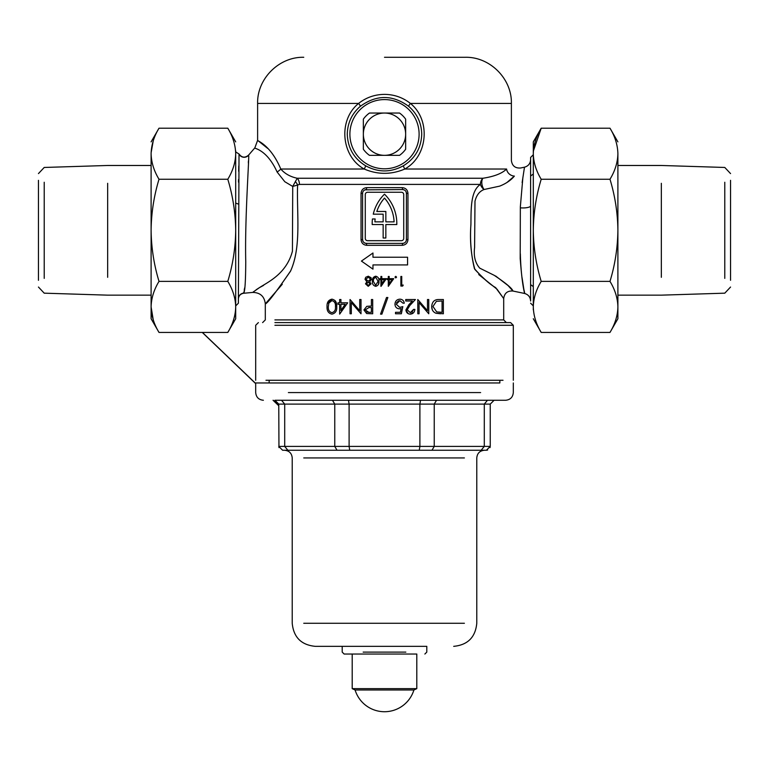 <?xml version="1.0" encoding="UTF-8"?>
<svg xmlns="http://www.w3.org/2000/svg" width="769" height="769" viewBox="0 0 769 769"><rect width="100%" height="100%" fill="white"/><g stroke="black" fill="none" stroke-linecap="round" stroke-linejoin="round"><path stroke-width="1.15" d="M347.271 134.191C347.809 148.052 353.913 158.568 365.563 165.739C378.204 172.631 390.835 172.631 403.437 165.739C415.106 158.549 421.201 148.032 421.729 134.191C421.45 122.896 417.096 113.601 408.675 106.324C392.536 94.587 376.416 94.587 360.325 106.324C351.894 113.629 347.54 122.915 347.271 134.191M530.61 301.006L530.61 157.434L533.302 154.742M239.015 154.444L238.39 303.197L235.698 305.889M506.896 182.541L514.365 176.101C510.962 180.234 506.06 183.58 499.667 186.136L484.057 189.51A7.69 4.556 75.2 0 1 481.961 184.406A7.69 4.556 75.2 0 1 482.903 178.254C494.217 176.524 502.109 173.448 506.588 169.026C512.913 157.847 512.913 157.847 506.588 169.026C512.913 157.847 512.913 157.847 506.588 169.026L404.792 169.026C391.277 174.765 377.752 174.765 364.208 169.026C341.09 156.367 337.937 120.022 358.594 103.43C366.15 97.49 374.782 94.472 384.5 94.376C394.18 94.462 402.812 97.48 410.406 103.43C430.976 119.906 428.006 156.29 404.792 169.026A3.845 0.529 -120.3 0 1 403.437 165.739M253.155 292.037L259.461 287.625C267.737 282.156 286.385 274.024 292.422 251.213L292.729 186.434L284.809 181.724L277.1 171.987C266.497 148.542 253.088 148.417 254.837 147.888L248.522 155.194C249.819 150.878 244.629 217.781 245.753 261.614C245.638 281.608 244.936 292.105 243.648 293.124L243.869 291.922M244.186 290.24L244.638 287.914M248.368 163.047L248.416 160.971M238.505 182.186L238.534 179.485M238.659 171.266L238.765 165.979M248.522 155.194L254.837 147.888L257.615 140.352L267.756 148.465M520.344 253.818C521.142 285.866 526.659 300.948 523.92 289.615C522.564 283.924 521.324 273.543 520.2 258.48L520.344 206.813L522.843 177.975L524.487 167.19L522.132 182.57M530.61 174.774L530.6 182.253M522.084 277.792L524.487 293.441L512.952 291.038L508.059 285.559L495.601 275.975M277.1 171.987A11.535 5.172 159.3 0 0 280.781 169.026C270.332 144.226 256.558 140.669 257.615 140.352C256.586 140.708 270.275 144.159 280.781 169.026C284.818 173.707 290.307 176.783 297.247 178.254L482.903 178.254A7.69 6.19 90 0 0 480.433 184.406C470.282 190.952 471.147 210.187 470.916 224.663C469.734 240.572 471.051 255.491 474.867 269.429C483.172 278.263 490.17 284.405 495.851 287.866L503.695 298.564L495.553 287.539C489.622 284.203 482.586 277.917 474.444 268.669C471.032 254.549 469.859 239.707 470.926 224.144C471.137 209.822 470.359 190.923 480.433 184.406A7.69 5.508 49.1 0 0 484.057 189.51C479.481 191.298 476.463 195.201 474.992 201.228L474.598 247.522C473.483 256.144 475.204 263.017 479.779 268.16L494.207 275.321C505.944 283.184 512.192 288.423 512.952 291.038C512.125 288.356 505.877 283.117 494.207 275.321M503.022 380.271L265.978 380.271M494.083 325.287L513.308 325.287L510.616 322.596L274.918 322.596M396.814 223.529A41.142 41.142 0 0 0 384.5 194.173A41.142 41.142 0 0 0 373.263 214.167L383.154 214.167L383.154 221.857L374.907 221.857A38.45 38.45 0 0 1 375.147 218.973L372.436 218.973A41.142 41.142 0 0 0 372.196 224.548L383.154 224.548L383.154 238.006L385.846 238.006L385.846 224.548L396.804 224.548A41.142 41.142 0 0 0 396.814 223.529M395.766 276.331L396.564 277.138L395.766 277.936L394.968 277.138L395.766 276.331L394.968 277.138M412.376 300.987L405.744 300.987L405.744 299.526L415.423 299.526L409.896 305.418L407.205 309.782L410.3 312.675L413.597 309.388L414.876 309.388C414.616 312.301 413.068 313.887 410.233 314.137C407.637 313.973 406.205 312.56 405.926 309.897L408.81 304.793L412.376 300.987M443.357 313.771L435.965 313.252C433.158 312.079 431.726 309.82 431.678 306.466C432.13 301.708 434.562 299.391 438.945 299.526L443.357 299.526L443.357 313.771M417.798 313.771L417.798 299.526L427.477 310.705L427.477 299.526L428.756 299.526L428.756 313.771L419.076 302.563L419.076 313.771L417.798 313.771M401.13 308.561L399.457 308.84C396.641 308.59 395.141 307.042 394.968 304.178C395.199 301.063 396.852 299.391 399.938 299.16C402.408 299.343 403.85 300.689 404.283 303.178L403.004 303.178L399.861 300.621L396.246 304.236L399.688 307.379L402.821 306.648L401.36 313.771L395.516 313.771L395.516 312.31L400.361 312.31L401.13 308.561L399.457 308.84C396.631 308.58 395.131 307.023 394.968 304.178C395.208 301.054 396.862 299.381 399.938 299.16M401.745 285.078L403.225 285.078L402.658 286.068L400.88 286.068L400.88 276.456L401.745 276.456L401.745 285.078M389.172 276.456L389.172 278.676L393.728 278.676L388.307 286.318L388.307 279.656L387.201 279.656L387.201 278.676L388.307 278.676L388.307 276.456L389.172 276.456M366.717 187.636L402.283 187.636C405.744 187.982 407.628 189.905 407.964 193.404L407.964 239.543C407.628 243.042 405.734 244.965 402.283 245.311L366.717 245.311C363.256 244.965 361.372 243.042 361.036 239.543L361.036 193.404C361.372 189.905 363.266 187.982 366.717 187.636L366.428 189.559A3.845 3.845 0 0 0 362.584 193.404L362.584 239.543A3.845 3.845 0 0 0 366.428 243.388L402.572 243.388A3.845 3.845 0 0 0 406.417 239.543L406.417 193.404A3.845 3.845 0 0 0 402.572 189.559L364.967 189.847M407.57 257.231L372.965 257.231L372.965 253.001L361.43 261.076L372.965 269.15L372.965 264.921L407.57 264.921L407.57 257.231L372.965 257.231M384.5 278.676L386.336 278.676L380.915 286.318L380.915 279.656L379.809 279.656L379.809 278.676L380.915 278.676L380.915 276.456L381.78 276.456L381.78 278.676L384.5 278.676M384.5 303.111L386.509 297.516L387.855 297.516L381.895 314.137L380.549 314.137L384.5 303.111M478.731 274.543L497.062 289.231L503.695 298.574L503.695 319.904L274.918 319.904M384.5 57.291L465.245 57.291L384.5 57.291M299.439 184.406L297.613 185.012C296.574 213.484 301.688 246.945 290.451 271.294C275.523 292.835 267.141 303.707 265.305 303.899C267.228 303.678 275.687 292.662 290.672 270.861C301.65 245.955 296.574 213.34 297.613 185.012A7.69 4.758 47.7 0 0 295.363 181.628L297.247 178.254A7.69 5.489 -90 0 1 299.439 184.406L480.433 184.406M238.39 299.006C238.669 295.757 240.409 293.845 243.619 293.268L252.693 292.422C260.249 292.566 264.449 296.392 265.305 303.899L282.281 284.261M372.407 281.262C372.167 278.532 373.273 276.85 375.733 276.206C378.156 276.859 379.223 278.541 378.944 281.262C379.232 283.972 378.165 285.655 375.733 286.318C373.282 285.683 372.177 284.001 372.407 281.262C372.167 283.992 373.273 285.674 375.733 286.318M340.927 299.526L340.927 302.813L347.684 302.813L339.648 314.137L339.648 304.274L338.004 304.274L338.004 302.813L339.648 302.813L339.648 299.526L340.927 299.526M372.696 299.526L372.696 313.771L366.659 313.55L363.929 309.945L366.775 306.331L371.417 306.1L371.417 299.526L372.696 299.526M350.049 313.771L350.049 299.526L359.729 310.705L359.729 299.526L361.007 299.526L361.007 313.771L351.327 302.563L351.327 313.771L350.049 313.771M327.046 306.639C326.796 302.428 328.43 299.929 331.958 299.16C335.447 299.948 337.033 302.438 336.726 306.639C337.053 310.82 335.467 313.319 331.958 314.137C328.459 313.396 326.815 310.907 327.046 306.639C326.806 310.878 328.44 313.377 331.958 314.137M368.236 286.318L365.506 283.819L366.871 281.81L365.015 279.253L365.746 277.263L368.293 276.206L371.552 279.176L369.649 281.81L371.052 283.848L368.236 286.318L365.506 283.819L366.871 281.81M403.725 238.39L403.725 194.557A2.307 2.307 0 0 0 401.418 192.25L367.582 192.25A2.307 2.307 0 0 0 365.275 194.557L365.275 238.39A2.307 2.307 0 0 0 367.582 240.697L401.418 240.697A2.307 2.307 0 0 0 403.725 238.39M385.846 211.475L376.81 211.475A38.45 38.45 0 0 1 384.5 198.085A38.45 38.45 0 0 1 394.093 221.857L385.846 221.857L385.846 211.475M407.964 193.404L406.417 193.404L406.119 191.914M404.033 189.847L402.572 189.559L402.283 187.636M361.036 239.543L362.584 239.543L362.881 241.033M364.967 243.1L366.428 243.388L366.717 245.311M402.283 245.311L402.572 243.388L404.033 243.1M530.591 278.368L530.61 287.068M514.365 176.101C522.622 165.556 522.622 165.556 514.365 176.101C522.622 165.556 522.622 165.556 514.365 176.101A7.69 6.815 32.8 0 1 506.588 169.026M263.584 285.386L259.557 287.577M259.153 287.798L256.115 289.788M248.522 155.29A5.768 5.758 180 0 1 239.015 154.127L239.005 153.983C241.793 157.722 244.965 158.116 248.522 155.165M295.363 181.628L292.729 186.434L297.613 185.012M235.698 203.103L238.39 204.073M533.302 286.626L530.61 284.617M530.61 176.014L533.302 174.005M435.965 313.252L440.483 313.771M438.945 299.526C434.562 299.391 432.14 301.698 431.678 306.466L432.284 309.734M442.079 312.31L442.079 300.987L436.379 301.352L432.957 306.466L436.705 311.906L442.079 312.31M441.079 312.31L436.705 311.906L432.957 306.466L436.379 301.352M413.597 309.388L411.982 312.252M410.233 314.137L413.539 312.752M405.926 309.897L408.262 313.714M410.3 312.675L407.205 309.782L409.896 305.418M399.861 300.621L403.004 303.178M396.544 302.746L398.688 300.804M399.688 307.379L396.246 304.236M402.821 306.648L401.226 307.167M401.36 313.771L401.658 312.339M381.895 314.137L387.855 297.516M386.509 297.516L380.549 314.137M370.398 306.1L366.775 306.331L363.929 309.945M368.812 312.31L371.417 312.31L371.417 307.562L368.928 307.533L365.208 309.945L368.812 312.31L366.419 311.945M368.928 307.533L371.417 307.562M340.927 304.274L340.927 310.455L345.166 304.274L340.927 304.274M336.726 306.639L335.121 300.592M331.958 299.16L327.334 303.553M335.447 306.648C335.765 309.945 334.582 311.945 331.92 312.675C334.582 311.954 335.755 309.945 335.447 306.648C335.765 303.361 334.592 301.352 331.92 300.621L328.863 303.063L328.325 306.648C328.065 309.907 329.267 311.916 331.92 312.675C329.286 311.945 328.084 309.936 328.325 306.648L328.863 303.063L331.92 300.621C334.582 301.342 335.755 303.351 335.447 306.648M402.658 286.068L403.225 285.078M389.172 279.656L389.172 283.838L392.036 279.656L389.172 279.656M381.088 286.318L386.336 278.676L381.78 278.676M381.78 279.656L381.78 283.838L384.644 279.656L381.78 279.656M378.396 284.54L378.944 281.262C379.223 278.541 378.156 276.859 375.733 276.206L372.686 278.839M375.705 285.328L378.079 281.262L375.705 277.196L373.638 278.849L373.273 281.262L375.705 285.328M373.273 281.262L373.638 278.849M375.705 277.196L378.079 281.262M365.746 277.263L365.015 279.253M371.177 277.772L368.293 276.206M371.052 283.848L369.649 281.81M366.371 283.857L368.284 285.328L370.197 283.838L368.255 282.252L366.371 283.857M368.255 282.252L370.197 283.838L368.284 285.328M368.236 281.262L365.881 279.234L368.236 281.262L370.687 279.147L368.284 277.196L365.881 279.234M368.284 277.196L370.687 279.147M407.57 264.921L372.965 264.921M280.781 169.026L364.208 169.026A3.845 0.529 120.3 0 0 365.563 165.739M303.755 57.291C279.099 56.656 256.981 78.774 257.615 103.43L358.594 103.43A3.845 0.606 -130.1 0 1 360.325 106.324M408.675 106.324A3.845 0.606 130.1 0 1 410.406 103.43L511.385 103.43C512.019 78.774 489.901 56.656 465.245 57.291M416.798 688.639L416.798 654.034L344.127 654.034L352.202 654.034L352.202 688.639L416.798 688.639L413.905 689.995L355.095 689.995L352.202 688.639M363.16 652.112L405.84 652.112M348.482 400.264L349.107 404.11L434.235 404.11L436.513 400.264L420.518 400.264L419.893 404.11L419.893 446.404L434.235 446.404L434.235 404.11L484.297 404.11L484.297 446.404L490.238 446.404L490.238 404.11L484.297 404.11L487.459 400.264L476.78 400.264L505.618 400.264L292.22 400.264M303.755 450.25L464.399 450.25M424.873 654.034L426.795 652.112L426.795 646.345L315.29 646.345L342.205 646.345L342.205 652.112L344.127 654.034M499.85 380.271L499.85 382.962L255.693 382.962L269.15 382.962L269.15 380.271M490.045 447.596L490.238 446.404L486.393 450.25L282.608 450.25L278.762 446.404L419.893 446.404L419.268 450.25M274.918 400.264L278.762 404.11L274.918 400.264L332.487 400.264L334.765 404.11L334.765 446.404L337.033 450.25M281.541 400.264L284.703 404.11L349.107 404.11L349.107 446.404L349.732 450.25M278.955 447.596L278.762 404.11L284.703 404.11L284.703 446.404L287.866 450.25M481.134 450.25L484.297 446.404L434.235 446.404L431.967 450.25M487.642 450.038L486.393 450.25M490.238 404.11L494.083 400.264M349.895 134.191A34.605 34.605 0 0 0 384.5 168.796A34.605 34.605 0 0 0 419.105 134.191A34.605 34.605 0 0 0 384.5 99.585A34.605 34.605 0 0 0 349.895 134.191M384.5 168.796A34.605 34.605 0 0 1 349.895 134.191A34.605 34.605 0 0 1 384.5 99.585A34.605 34.605 0 0 1 419.105 134.191A34.605 34.605 0 0 1 384.5 168.796M405.648 134.191A21.148 21.148 0 0 1 384.5 155.338A21.148 21.148 0 0 1 363.353 134.191A21.148 21.148 0 0 1 384.5 113.043A21.148 21.148 0 0 1 405.648 134.191L405.648 149.234A25.954 25.954 0 0 1 399.544 155.338L369.456 155.338A25.954 25.954 0 0 1 363.353 149.234L363.353 119.147A25.954 25.954 0 0 1 369.456 113.043L399.544 113.043A25.954 25.954 0 0 1 405.648 119.147L405.648 134.191M541.203 179.254C536.128 195.999 533.503 213.023 533.302 230.316C533.532 247.82 536.166 264.834 541.203 281.377C536.137 289.711 533.503 298.218 533.302 306.898C533.513 315.607 536.147 324.114 541.203 332.429L609.99 332.429C615.056 324.095 617.69 315.588 617.891 306.898C617.68 298.199 615.046 289.692 609.99 281.377C615.027 264.834 617.661 247.82 617.891 230.316C617.69 213.023 615.065 195.999 609.99 179.254C615.056 170.92 617.69 162.413 617.891 153.733C617.68 145.024 615.046 136.517 609.99 128.202L541.203 128.202C536.137 136.536 533.503 145.043 533.302 153.733C533.513 162.432 536.147 170.939 541.203 179.254L609.99 179.254M541.203 281.377L609.99 281.377M617.891 153.733L617.891 306.898C617.68 315.607 615.046 324.114 609.99 332.429L617.891 318.751L617.891 306.898L617.891 318.751M533.407 150.926L541.203 128.202L533.302 141.881L533.302 309.811M533.302 150.82L533.302 141.881M228.854 330.555L227.797 332.429C232.863 324.095 235.497 315.588 235.698 306.898L235.698 306.908M151.118 152.743L153.233 140.842M227.797 281.377C232.863 264.699 235.497 247.685 235.698 230.316C235.487 212.907 232.853 195.884 227.797 179.254C232.872 170.881 235.497 162.374 235.698 153.733C235.468 144.976 232.834 136.469 227.797 128.202L159.01 128.202C153.973 136.469 151.339 144.976 151.108 153.733C151.31 162.374 153.935 170.881 159.01 179.254C153.944 195.932 151.31 212.946 151.108 230.316C151.32 247.724 153.954 264.747 159.01 281.377C153.944 289.711 151.31 298.218 151.108 306.898C151.32 315.607 153.954 324.114 159.01 332.429L227.797 332.429L235.698 318.751L235.698 306.898C235.487 298.199 232.853 289.692 227.797 281.377L159.01 281.377M153.223 319.76L151.108 306.898L151.108 318.751L151.108 153.733M227.797 179.254L159.01 179.254M235.698 306.898L235.698 153.723M235.698 153.733L235.698 150.82M235.698 309.811L235.698 318.751M38.45 280.301L38.45 180.331M44.218 182.253L44.218 278.378M107.66 277.321L107.66 183.31M730.55 180.331L730.55 280.301M724.783 278.378L724.783 182.253M661.34 183.31L661.34 277.321M243.648 293.124A5.768 5.758 0 0 0 238.39 298.853M520.382 207.832A7.69 2.067 180 0 0 530.523 206.188M513.308 380.271L513.308 325.287L274.918 325.287M494.083 319.904L503.695 319.904L506.386 322.596M361.036 193.404L362.584 193.404M406.417 239.543L407.964 239.543M288.375 392.575L480.625 392.575M464.399 457.94L303.755 457.94M464.399 623.274L303.755 623.274M511.385 103.43L511.385 160.461C512.106 165.873 515.192 168.382 520.642 167.988L524.487 167.19C528.303 166.114 530.341 163.605 530.61 159.654M265.305 303.899L265.305 319.904L262.613 322.596M257.615 103.43L257.615 140.352M255.693 380.271L255.693 325.287L258.384 322.596M524.487 293.441C528.303 294.517 530.341 297.026 530.61 300.977M512.952 291.038C507.502 290.644 504.416 293.152 503.695 298.574M239.005 153.983L235.698 151.945M530.61 303.197L533.302 305.889M255.693 382.962L255.693 392.575C256.144 397.246 258.711 399.813 263.382 400.264M453.71 646.345C467.725 644.98 475.415 637.29 476.78 623.274L476.78 457.94C477.232 453.268 479.798 450.701 484.47 450.25M284.53 450.25C289.202 450.701 291.768 453.268 292.22 457.94L292.22 623.274C293.585 637.29 301.275 644.98 315.29 646.345M513.308 382.962L513.308 392.575C512.856 397.246 510.289 399.813 505.618 400.264M355.095 689.995A30.76 30.76 0 0 0 413.905 689.995M533.302 318.751L541.203 332.429M617.891 141.881L609.99 128.202M235.698 141.881L227.797 128.202M151.108 318.751L159.01 332.429M151.108 141.881L159.01 128.202M38.45 173.592L44.218 167.459L107.66 165.479L151.108 165.479M38.45 287.039L44.218 293.172L107.66 295.152L151.108 295.152M202.391 332.429L255.693 383.462M273.235 400.264L278.762 405.561M278.762 405.744L273.043 400.264M255.693 383.635L202.266 332.429M730.55 287.039L724.783 293.172L661.34 295.152L617.891 295.152M730.55 173.592L724.783 167.459L661.34 165.479L617.891 165.479"/></g></svg>
